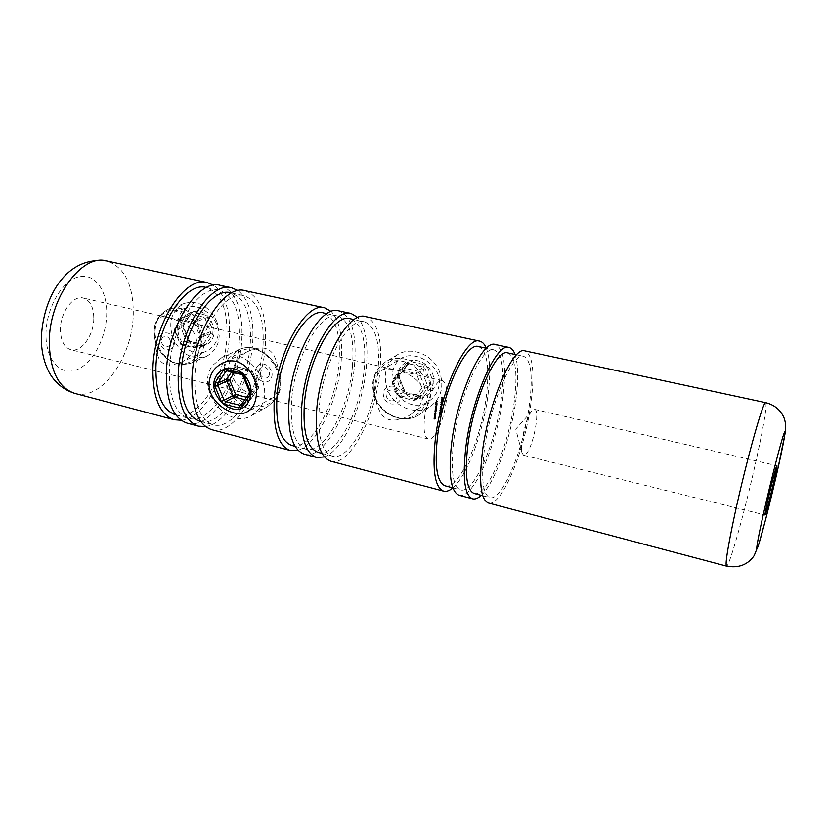 <?xml version="1.0" encoding="UTF-8"?>
<svg xmlns="http://www.w3.org/2000/svg" width="827" height="827" viewBox="0 0 827 827"><rect width="100%" height="100%" fill="white"/><g stroke="black" fill="none" stroke-linecap="round" stroke-linejoin="round"><path stroke-width="0.62" stroke-dasharray="4.13 3.1" d="M392.329 374.073C388.742 394.706 412.177 414.441 429.761 400.557C435.043 396.619 438.165 391.398 439.127 384.917C442.249 365.327 414.72 349.118 401.322 358.36C396.195 361.647 393.197 366.888 392.329 374.073M423.021 396.391C421.76 403.504 418.038 409.251 411.867 413.645C403.276 420.457 387.667 423.31 382.115 414.978C376.585 407.153 374.186 397.167 374.92 385.01C375.944 377.215 378.29 372.264 381.95 370.155C388.659 365.606 426.163 374.579 423.021 396.391M177.712 324.349C176.223 341.21 190.417 358.67 205.861 351.423C213.19 348.002 217.305 342.109 218.235 333.736C219.631 317.33 198.831 302.692 187.502 307.396C181.454 309.939 178.198 315.594 177.712 324.349M196.412 342.791C194.883 352.085 189.476 358.67 180.183 362.526C169.246 366.774 162.113 365.307 158.774 358.122C156.024 351.341 154.752 342.967 154.969 332.981C155.455 323.491 157.326 318.199 160.583 317.123C166.32 315.48 198.263 324.163 196.412 342.791M232.614 371.571C231.136 392.97 268.062 400.671 272.528 397.901C275.784 396.298 277.841 391.254 278.709 382.787C279.175 371.674 277.5 362.381 273.665 354.897C268.982 347.278 260.867 345.924 249.32 350.834C239.82 355.052 234.248 361.957 232.614 371.571M525.92 454.126C533.115 447.49 540.486 409.737 534.604 409.396L532.092 410.761C526.323 416.477 519.428 445.195 521.982 452.907L523.605 455.263L525.92 454.126M93.792 318.509C93.833 335.348 81.242 352.819 70.822 349.718C64.186 347.516 60.722 340.827 60.423 329.653C60.226 312.503 73.117 294.981 83.227 298.03C90.143 300.335 93.658 307.158 93.792 318.509M446.156 401.87C444.068 420.292 434.289 441.039 428.345 438.992C424.571 437.452 423.3 430.547 424.52 418.286C426.536 399.41 436.594 378.518 442.331 380.668C446.229 382.374 447.5 389.445 446.156 401.87M488.395 503.002C501.255 507.251 523.956 452.917 530.552 406.109C535.069 373.639 533.177 355.228 524.897 350.875M474.129 493.45C486.586 497.575 508.067 447.448 513.939 404.041C517.94 374.021 515.903 356.985 507.84 352.922M529.022 407.535C533.188 377.422 531.43 360.365 523.76 356.365C512.905 351.558 490.349 403.049 484.415 449.206C480.9 478.419 482.73 494.546 489.884 497.596C501.772 501.575 522.902 451.097 529.022 407.535M459.119 495.249C473.106 499.797 496.51 446.146 502.62 399.637C506.796 367.374 504.346 348.994 495.28 344.508M481.252 495.321C494.608 483.216 510.29 439.881 515.531 402.625C518.591 380.978 518.436 364.934 515.045 354.483M445.143 485.821C458.634 490.215 480.745 440.719 486.173 397.591C489.863 367.767 487.32 350.762 478.544 346.565M500.997 401.033C504.842 371.106 502.568 354.08 494.174 349.955C482.327 344.962 459.057 395.74 453.651 441.566C450.488 470.573 452.803 486.679 460.608 489.894C473.551 494.143 495.321 444.316 500.997 401.033M330.862 461.249C349.563 467.059 375.84 416.394 379.924 371.199C382.653 339.887 377.867 321.682 365.565 316.607M452.845 487.847C466.976 476.083 482.978 433.224 487.858 396.216C490.711 374.714 490.204 358.722 486.338 348.25L494.174 349.955M318.126 452.379C335.886 457.91 360.624 411.164 364.19 369.255C366.557 340.31 361.885 323.471 350.183 318.736M377.898 372.439C380.399 343.391 375.965 326.531 364.583 321.858C348.58 316.1 322.447 363.828 319.222 408.156C317.506 436.263 321.889 452.255 332.361 456.132C349.666 461.538 374.124 414.482 377.898 372.439M304.388 454.23C323.998 460.277 350.844 410.223 354.525 365.317C356.964 334.191 351.723 316.038 338.781 310.849M324.442 456.928C342.74 450.705 362.743 406.77 366.258 368.036C368.46 344.032 365.658 327.203 357.884 317.558M291.89 445.474C310.476 451.222 335.731 405.034 338.936 363.384C341.034 334.625 335.948 317.816 323.677 312.988M352.416 366.516C354.649 337.654 349.79 320.835 337.819 316.048C321.01 310.146 294.34 357.254 291.538 401.271C290.101 429.192 294.888 445.153 305.887 449.164C324.039 454.788 349.015 408.3 352.416 366.516M211.702 429.668C234.382 436.532 263.089 388.587 265.405 344.663C266.873 314.239 260.091 296.252 245.04 290.69M297.999 450.26C317.144 444.957 337.871 401.085 341.086 362.205C343.091 337.912 339.835 321.01 331.286 311.5M200.051 421.305C221.429 427.776 248.379 383.532 250.323 342.812C251.542 314.684 245.05 298.04 230.867 292.861M263.038 345.758C264.371 317.547 258.076 300.873 244.161 295.746C224.655 289.357 196.195 334.325 194.831 377.236C194.345 404.486 200.475 420.333 213.211 424.768C234.196 431.136 260.908 386.623 263.038 345.758M187.253 423.186C210.699 430.257 239.871 382.86 241.835 339.204C243.066 308.967 235.891 291.021 220.313 285.377M205.53 426.567C227.518 424.075 250.643 380.802 252.731 341.727C254.054 316.782 249.185 299.767 238.135 290.659M175.82 414.927C197.891 421.584 225.275 377.846 226.898 337.364C227.88 309.422 221.047 292.81 206.378 287.548M239.406 340.269C240.512 312.234 233.855 295.601 219.444 290.391C199.266 283.878 170.372 328.298 169.37 370.909C169.121 397.973 175.582 413.789 188.752 418.328C210.451 424.882 237.607 380.885 239.406 340.269M181.144 420.25C203.855 418.41 227.58 375.375 229.368 336.32C230.495 311.272 225.223 294.247 213.542 285.222M440.057 411.029L440.274 409.21L439.768 411.143L441.049 411.267L441.701 409.934L440.698 409.696M441.07 402.801L441.577 400.857L440.646 402.284L442.073 403.038L442.714 401.715L441.711 401.477M441.298 397.973L442.352 397.797L441.349 397.56M434.682 417.19L433.958 417.542L433.906 419.072L434.413 417.408L435.695 417.439L434.713 416.953M434.961 414.916L434.227 415.257L434.185 416.798L434.475 415.319L435.974 415.164L434.992 414.678M434.464 414.358L435.064 414.12L434.93 412.342L434.464 414.358L435.478 414.606L434.33 414.472M436.108 405.509L435.043 406.305L437.152 405.509L436.139 405.261M436.056 403.307L435.602 405.065L436.056 403.307L437.256 404.062L436.242 403.824M436.615 401.374L435.602 401.901L435.447 403.225L435.684 402.067L435.87 402.904L436.108 401.746L437.659 401.374L436.646 401.126M435.219 408.29L435.674 406.284L435.219 408.29L436.222 408.538L434.754 408.641M435.705 408.869L434.971 409.2L434.764 411.97L435.384 409.107L436.739 408.869L435.736 408.631M441.318 400.744L441.546 398.914L441.039 400.847L442.321 400.981L442.972 399.648L441.969 399.41M440.812 404.858L441.329 402.925L440.388 404.341L441.814 405.096L442.466 403.772L441.463 403.535M440.274 406.233L441.194 405.54L440.274 406.233L441.329 406.057L440.326 405.819M440.078 408.807L440.843 406.977L440.078 408.807L441.08 409.045L439.985 408.393M439.799 413.076L440.315 411.143L439.375 412.57L440.801 413.314L441.442 411.98L440.45 411.743M439.726 413.624L439.054 415.381L440.016 413.159L439.675 414.74L439.726 413.624L440.729 413.862L440.191 414.534L439.189 414.286M437.659 401.374L435.602 401.901M436.615 402.139L436.46 403.473L435.447 403.225M436.46 403.473L435.55 403.152M436.563 403.39L436.697 402.304L435.684 402.067M436.697 402.304L436.005 401.829M437.018 402.067L436.883 403.152L435.87 402.904M436.883 403.152L435.974 402.832M436.987 403.069L437.121 401.994L436.108 401.746M437.256 404.062L437.007 404.91L435.994 404.672M437.007 404.91L436.015 404.858M437.028 405.096L437.349 404.021L436.336 403.783M437.349 404.021L437.214 403.276L436.067 403.08M437.08 403.318L435.777 403.493M436.801 403.741L436.563 404.62L435.55 404.382M436.563 404.62L436.615 405.302L435.602 405.065M436.615 405.302L435.839 405.085M436.852 405.323L437.07 403.555M436.966 403.648L436.79 405.147L436.966 403.648L435.953 403.4L435.736 404.91L435.953 403.4M436.79 405.147L435.777 404.91M436.78 404L435.767 403.762M436.656 404.568L435.633 404.32M437.152 405.509L435.074 406.067M436.087 406.305L435.043 406.305M436.056 406.553L437.121 405.747M435.777 408.879L434.733 408.879M435.746 409.127L436.811 408.311L435.798 408.073M436.811 408.311L435.829 407.835M436.842 408.073L435.695 407.928M436.708 408.176L436.956 407.256L435.943 407.008M436.956 407.256L436.811 406.481L435.674 406.284M436.687 406.522L436.16 407.856L435.147 407.618M436.16 407.856L436.222 408.538M436.863 407.339L436.356 408.393L436.749 406.739L435.447 408.114L435.85 407.091M436.46 408.362L435.447 408.114M436.253 407.794L435.24 407.546M436.656 406.76L435.643 406.522M436.739 408.869L434.971 409.2M435.984 409.448L434.94 409.448M435.953 409.685L435.074 409.344M436.087 409.592L434.93 409.696M435.943 409.944L434.847 410.14M435.86 410.378L434.95 410.626L435.953 410.864M435.963 410.874L435.695 411.732L434.682 411.495M436.387 411.815L435.405 411.329M436.408 411.567L434.775 411.381M435.788 411.619L436.542 410.461L435.54 410.223M436.542 410.461L435.571 409.975M436.573 410.223L434.94 410.027M435.953 410.264L436.708 409.107M435.343 414.709L434.299 414.709M435.312 414.958L436.067 414.368L435.064 414.12M436.067 414.368L435.085 413.882M436.098 414.131L434.961 413.986M435.963 414.224L436.211 413.314L435.198 413.066M436.211 413.314L436.077 412.539L434.93 412.342M435.943 412.59L435.426 413.924L434.413 413.676M435.426 413.924L435.478 414.606M436.118 413.397L435.726 414.42L436.005 412.797L434.609 414.213L435.105 413.149M435.726 414.42L434.713 414.172M435.519 413.851L434.506 413.614M435.912 412.828L434.899 412.59M436.005 414.916L434.227 415.257M435.24 415.505L434.206 415.505M435.209 415.743L434.34 415.402M435.353 415.64L435.105 416.508L434.092 416.26M435.788 416.643L434.816 416.157M435.819 416.405L434.289 416.539M435.291 416.787L434.196 416.146M435.209 416.394L435.488 415.567L434.475 415.319M435.726 417.201L433.958 417.542M434.961 417.79L433.927 417.78M434.93 418.028L434.061 417.676M435.074 417.924L434.826 418.782L433.824 418.545M435.509 418.917L434.537 418.431M435.54 418.679L434.01 418.813M433.979 418.813L434.93 418.669L433.917 418.431M434.93 418.669L435.209 417.852L434.206 417.604M442.352 397.797L441.225 397.797M442.228 398.035L441.163 398.294M442.166 398.531L443.179 397.777L442.176 397.539M443.179 397.777L442.207 397.301M443.21 397.529L442.3 398.211M442.972 399.648L441.546 398.914M442.548 399.152L441.907 400.454L440.894 400.216M441.907 400.454L442.321 400.981M442.352 400.733L442.765 399.286L442.352 400.733L441.111 400.588L441.763 399.048L441.349 400.495M442.011 400.382L441.008 400.144M442.621 400.444L441.618 400.206M442.869 399.741L441.866 399.503M442.714 401.715L441.287 400.981M442.3 401.219L441.649 402.522L440.646 402.284M441.649 402.522L442.073 403.038M442.104 402.801L442.507 401.353L442.104 402.801L440.853 402.656L441.504 401.116L441.101 402.563M441.752 402.449L440.75 402.211M442.362 402.501L441.37 402.263M442.61 401.798L441.608 401.56M442.466 403.772L441.039 403.038M442.042 403.276L441.391 404.579L440.388 404.341M441.391 404.579L441.814 405.096M441.845 404.858L442.259 403.411L441.845 404.858L440.605 404.713L441.256 403.173L440.843 404.62M441.494 404.506L440.491 404.269M442.114 404.568L441.111 404.331M442.362 403.855L441.36 403.617M441.329 406.057L440.202 406.057M441.204 406.295L440.14 406.553M441.142 406.791L442.166 406.016L441.163 405.778M442.166 406.016L441.194 405.54M442.187 405.778L441.277 406.47M440.987 408.631L441.215 407.949L440.212 407.711M441.215 407.949L440.243 407.473M441.246 407.711L440.884 408.703L439.881 408.466M440.884 408.703L441.049 409.282L440.047 409.045M441.049 409.282L440.295 408.569M441.298 408.807L440.346 408.796M441.349 409.034L440.512 408.817M441.515 409.055L441.949 407.876L440.956 407.639M441.949 407.876L440.76 406.977M441.763 407.215L440.729 407.215M441.732 407.463L440.853 407.318M441.845 407.556L440.853 407.721M441.845 407.969L441.546 408.807L440.553 408.569M441.546 408.807L440.44 407.907M441.432 408.156L440.336 407.99M441.329 408.228L441.08 409.045M441.701 409.934L440.274 409.21M441.277 409.448L440.626 410.761L439.633 410.512M441.08 411.029L441.494 409.582L441.08 411.029L439.84 410.885L440.243 409.448L440.078 410.792M440.729 410.688L439.737 410.44M441.349 410.73L440.346 410.492M441.597 410.027L440.595 409.778M441.442 411.98L440.026 411.267M441.018 411.505L440.377 412.807L439.375 412.57M440.832 413.076L441.236 411.629L440.832 413.076L439.582 412.931L440.243 411.391L439.83 412.838M440.481 412.735L439.478 412.497M441.091 412.776L440.098 412.539M441.339 412.073L440.346 411.836M440.191 414.534L440.057 415.619L439.054 415.381M440.057 415.619L439.158 415.299M440.16 415.547L440.264 414.637L439.271 414.399M440.264 414.637L439.55 414.048M440.553 414.286L439.499 414.368M440.491 414.616L440.729 415.195L439.726 414.947M440.729 415.195L441.194 413.986L440.202 413.748M441.194 413.986L440.016 413.159M441.008 413.397L439.985 413.397M440.026 413.397L441.091 414.079L440.088 413.841M441.091 414.079L440.75 414.958L439.747 414.72M440.75 414.958L439.602 414.244M440.605 414.492L440.729 413.862M259.482 408.528L251.884 415.423C227.828 430.557 195.058 389.114 212.405 365.658L222.112 357.326C246.467 344.394 277.169 386.395 259.482 408.528M246.529 397.239L249.682 398.035L257.621 386.633L258.334 388.421L250.157 400.02L241.474 404.661L249.475 393.125L258.117 388.607L258.562 386.364L257.621 386.633L251.429 371.643L252.369 371.354L258.262 386.571L249.62 391.068L243.324 375.851L252.059 371.54L250.86 370.072L251.429 371.643L237.349 368.232L236.377 366.712L250.488 370.124L241.732 374.404L227.477 370.93L236.377 366.712L227.032 370.972M240.936 405.137L250.385 399.823L249.682 398.035L248.472 400.619L244.823 399.699M398.707 385.144C395.358 373.773 398.531 365.72 408.238 360.996C418.969 358.618 427.114 362.846 432.666 373.68C435.953 385.258 432.676 393.321 422.835 397.849C412.166 400.03 404.124 395.792 398.707 385.144M439.633 372.098C433.265 354.638 411.37 345.758 397.549 354.68C385.92 363.032 382.56 374.693 387.491 389.672C394.169 407.835 417.718 416.55 431.56 405.571C441.515 397.136 444.202 385.982 439.633 372.098M427.569 367.343L433.172 381.557L432.707 385.413L424.158 396.226L420.685 397.363L420.157 395.988L421.553 395.74L415.443 400.072L413.779 400.392L413.479 398.934L399.307 395.564L399.627 397.012L414.027 400.32L420.157 395.988L406.15 392.67L399.886 396.95L398.366 395.595L404.651 391.347L399.069 377.308L392.701 381.392L398.19 395.782L399.627 397.012L413.779 400.392L415.443 400.072L413.479 398.934L422.09 387.987L424.406 388.814L430.443 384.596L421.894 395.42L415.785 399.741L424.406 388.814L424.633 386.86L418.938 372.47L425.057 368.439L430.671 382.663L422.09 387.987L416.394 373.587L417.397 371.106L403.111 367.839L402.098 370.3L401.26 368.542L392.918 379.459L399.276 375.386L407.67 364.48L401.26 368.542L392.804 379.552L392.525 381.567L398.19 395.782L399.307 395.564L392.804 379.552L392.525 381.567L393.631 381.319L402.098 370.3L416.394 373.587L418.938 372.47L417.397 371.106L423.538 367.095L409.396 363.88L407.67 364.48L406.936 362.66L410.388 361.461L424.52 364.666L427.569 367.343L425.057 368.439L423.538 367.095L424.52 364.666M183.728 334.666C173.753 313.04 203.442 300.646 212.136 323.264C221.956 345.366 192.091 356.861 183.728 334.666M216.808 321.383C209.035 306.155 198.325 300.129 184.69 303.302C171.53 310.042 167.716 321.899 173.215 338.874C181.402 354.618 192.526 360.417 206.595 356.292C218.648 349.294 222.049 337.664 216.808 321.383M207.474 317.392L212.984 330.676L212.777 334.315L206.037 344.652L203.132 345.789L202.212 344.414L193.683 347.888L193.084 346.461L180.844 343.546L181.444 344.973L194.035 347.847L202.212 344.414L190.086 341.541L181.806 344.931L180.441 343.691L188.742 340.31L183.253 327.182L174.89 330.418L180.1 343.836L181.444 344.973L194.893 347.795L195.503 347.278L193.084 346.461L199.855 335.989L202.274 336.827L210.409 333.488L203.669 343.846L195.503 347.278L202.274 336.827L202.367 334.987L196.774 321.548L204.993 318.374L210.503 331.668L202.367 334.987L199.855 335.989L194.262 322.54L195.389 320.287L183.056 317.465L181.919 319.708L181.32 318.281L174.962 328.588L183.336 325.373L189.941 314.953L181.32 318.281L174.683 328.805L174.538 330.542L180.1 343.836L180.844 343.546L174.683 328.805L174.538 330.542L181.919 319.708L194.262 322.54L196.774 321.548L195.389 320.287L203.618 317.134L191.388 314.363L189.941 314.953L189.621 313.34L192.505 312.151L204.734 314.911L207.474 317.392L204.993 318.374L203.618 317.134L204.734 314.911M765.719 402.666C767.084 405.737 764.034 424.344 756.571 458.478C745.82 507.623 729.259 567.663 726.509 566.113M45.981 334.47C45.971 308.688 61.684 281.18 78.141 276.973C94.619 272.362 107.417 290.298 106.704 314.198C106.228 338.036 92.738 363.549 76.756 369.721C60.784 376.264 45.754 360.334 45.981 334.47M74.864 393.404C101.638 401.353 132.847 356.468 133.261 314.043C133.395 284.684 124.526 266.976 106.642 260.929M435.974 412.125L434.961 411.887M436.005 411.887L434.992 411.639M436.253 410.688L435.24 410.44M436.191 410.512L435.178 410.275M436.398 409.355L435.384 409.107M435.405 416.942L434.392 416.705M435.467 416.684L434.454 416.436M435.695 415.371L434.692 415.133M435.126 419.227L434.113 418.979M435.188 418.958L434.175 418.71M435.415 417.656L434.413 417.408M442.517 399.389L441.515 399.152M442.269 401.457L441.267 401.219M442.011 403.524L441.008 403.287M441.246 409.696L440.243 409.448M440.987 411.743L439.995 411.505M275.577 397.963C265.074 409.448 252.866 409.892 238.962 399.307C227.394 388.876 224.003 369.824 231.839 358.308C242.011 346.41 254.282 345.748 268.651 356.323C280.611 366.95 283.795 386.654 275.577 397.963M228.8 358.174C211.64 381.185 243.686 421.667 267.4 406.76L274.905 399.989C292.365 378.259 262.376 337.271 238.383 349.986L228.8 358.174M268.599 376.306C265.188 381.64 256.618 373.887 260.402 368.894C263.782 363.508 272.414 371.302 268.599 376.306M256.98 366.847C250.767 375.107 264.878 387.904 270.532 379.107C276.869 370.827 262.562 357.926 256.98 366.847M241.66 404.248L250.385 399.823L258.334 388.421L258.562 386.364L252.369 371.354L250.86 370.072L236.76 366.661L227.477 370.93M231.498 372.067L234.692 367.343L237.349 368.232L234.289 372.739M241.339 374.466L242.993 376.047M249.299 391.274L249.247 393.321M425.802 381.133C419.982 366.103 402.646 357.15 389.197 362.019C374.807 369.1 370.155 381.113 375.241 398.076C380.989 412.663 397.663 421.646 411.184 417.232C424.789 413.024 431.818 396.092 425.802 381.133M375.458 397.529C370.382 382.229 373.763 370.331 385.578 361.823C399.627 352.757 421.966 361.895 428.5 379.738C433.203 393.931 430.485 405.313 420.374 413.893C406.295 425.047 382.301 416.074 375.458 397.529M396.433 393.869C393.91 386.912 383.707 390.365 386.695 397.115C389.176 404.031 399.4 400.661 396.433 393.869M384.162 397.756C379.231 386.643 396.061 380.896 400.227 392.391C405.106 403.628 388.245 409.138 384.162 397.756M406.936 362.66L398.562 373.556L398.138 377.381L403.721 391.388L406.708 394.045L420.685 397.363M398.138 377.381L399.234 377.143L399.276 375.386L408.093 364.097L401.798 368.046L409.396 363.88L410.388 361.461M424.158 396.226L406.408 392.608L404.817 391.171L406.408 392.608L406.708 394.045M398.562 373.556L399.234 377.143L404.817 391.171L403.721 391.388M432.707 385.413L430.443 384.596L430.671 382.663L433.172 381.557M198.718 328.557C190.737 313.381 180.048 307.613 166.63 311.262C154.773 318.178 151.444 329.57 156.644 345.438C164.366 360.252 174.89 366.041 188.205 362.795C200.33 356.251 203.824 344.838 198.718 328.557M157.523 345.097C151.858 327.792 155.683 315.707 168.997 308.864C182.829 305.659 193.725 311.831 201.674 327.378C207.07 343.991 203.659 355.848 191.461 362.95C177.205 367.116 165.886 361.172 157.523 345.097M170.011 340.021C167.499 333.539 159.042 336.971 161.927 343.267C164.408 349.718 172.884 346.358 170.011 340.021M160.128 343.991C155.362 333.632 169.318 327.926 173.463 338.646C178.187 349.108 164.191 354.618 160.128 343.991M189.621 313.34L183.025 323.75L182.86 327.368L188.329 340.466L191.027 342.916L203.132 345.789M182.86 327.368L183.594 327.058L183.336 325.373L190.613 314.405L182.271 317.516L191.388 314.363L192.505 312.151M206.037 344.652L190.437 341.51L189.073 340.176L191.027 342.916M183.025 323.75L183.594 327.058L189.073 340.176L188.329 340.466M212.777 334.315L210.409 333.488L210.503 331.668L212.984 330.676M411.856 413.634L429.761 400.557M180.183 362.526L205.861 351.423M272.528 397.901L247.335 411.722M534.604 409.396L776.863 465.704M428.345 438.992L70.822 349.718M516.565 354.804L523.76 356.365M354.163 319.594L364.583 321.858M326.903 313.681L337.819 316.048M231.57 293.016L244.161 295.746M206.43 287.569L219.444 290.391M175.872 414.937L188.752 418.328M200.744 421.491L213.211 424.768M295.084 446.322L305.887 449.164M322.054 453.423L332.361 456.132M452.865 487.847L460.608 489.894M482.751 495.724L489.884 497.596M442.331 380.668L83.227 298.03M532.092 410.761L515.748 429.12L521.982 452.907M523.605 455.263L765.037 514.994M249.32 350.834L222.659 363.084M160.583 317.123L187.502 307.386M381.95 370.155L401.322 358.36M436.201 403.038L437.214 403.276M435.684 405.137L436.697 405.375M436.149 403.276L437.163 403.524M435.736 404.91L436.749 405.147M435.798 406.233L436.811 406.481M435.343 408.145L436.356 408.393M435.736 406.491L436.749 406.739M434.764 411.97L435.777 412.218M434.826 411.722L435.839 411.97M434.992 410.368L436.005 410.605M435.064 412.301L436.077 412.539M434.609 414.213L435.612 414.451M435.002 412.559L436.005 412.797M434.185 416.798L435.198 417.046M434.247 416.539L435.26 416.787M433.906 419.072L434.919 419.32M441.835 398.8L442.838 399.027M441.039 400.847L442.042 401.085M441.111 400.588L442.114 400.826M441.763 399.048L442.765 399.286M441.577 400.857L442.579 401.095M440.791 402.914L441.794 403.152M440.853 402.656L441.856 402.894M441.504 401.116L442.507 401.353M441.329 402.925L442.331 403.162M440.533 404.972L441.535 405.209M440.605 404.713L441.608 404.951M441.256 403.173L442.259 403.411M439.974 409.065L440.977 409.303M440.409 408.848L441.411 409.086M440.843 406.977L441.845 407.215M440.77 407.225L441.763 407.463M440.491 408.59L441.494 408.827M440.036 408.817L441.039 409.055M440.564 409.086L441.566 409.324M439.768 411.143L440.77 411.381M439.84 410.885L440.843 411.122M440.491 409.344L441.494 409.582M440.315 411.143L441.318 411.381M439.519 413.19L440.512 413.438M439.582 412.931L440.584 413.18M440.243 411.391L441.236 411.629M439.602 414.999L440.595 415.237M440.088 413.149L441.091 413.386M439.675 414.74L440.667 414.989M222.112 357.326L238.383 349.986C263.327 337.085 293.078 377.308 275.401 399.555L267.4 406.76L251.884 415.423M397.549 354.68L385.578 361.823C373.422 370.589 369.886 382.643 374.982 398.004C381.774 416.477 405.902 425.305 420.374 413.893L431.56 405.571M184.69 303.302L168.997 308.864C155.052 316.017 150.917 328.216 156.603 345.459C164.914 361.492 176.533 367.322 191.461 362.95L206.595 356.292"/><path stroke-width="1.24" d="M256.37 394.644C255.688 402.925 252.68 408.621 247.335 411.722C234.806 419.516 207.525 402.894 209.055 382.849C209.996 373.69 214.534 367.105 222.659 363.084C240.512 353.925 258.665 374.807 256.37 394.644M765.74 513.329C768.572 504.997 777.949 464.867 776.863 465.704L776.264 467.048C773.638 474.429 763.838 516.286 765.037 514.994L765.74 513.329M765.719 402.666L524.897 350.875C513.236 345.665 488.871 401.178 482.503 451.004C478.74 482.42 480.704 499.756 488.395 503.002L726.509 566.113C725 564.438 727.781 547.04 734.872 513.908C746.254 461.177 763.641 399.214 765.719 402.666C774.341 404.837 780.409 409.799 783.903 417.542C785.64 421.873 786.074 427.001 785.205 432.914L777.411 470.873L765.905 518.364L758.886 543.98L754.193 555.599C747.763 564.841 738.532 568.345 726.509 566.113M516.565 354.804L507.84 352.922C496.448 348.012 473.509 399.11 467.865 445.091C464.536 474.191 466.624 490.318 474.129 493.45L482.751 495.724M515.045 354.483C513.557 350.39 511.531 348.053 508.956 347.454L495.28 344.508C482.544 339.101 457.414 393.848 451.614 443.303C448.234 474.502 450.736 491.817 459.119 495.249L472.641 498.826C475.205 499.456 478.078 498.288 481.252 495.321M508.956 347.454C496.727 342.13 471.948 397.229 465.88 446.859C462.324 478.161 464.578 495.487 472.641 498.826M479.639 341.137C466.345 335.638 440.822 389.972 435.312 439.24C432.128 470.325 434.909 487.63 443.654 491.145L330.862 461.249C319.615 457.104 314.891 439.912 316.71 409.685C320.163 361.844 348.374 310.394 365.565 316.607L479.639 341.137C482.42 341.789 484.653 344.156 486.338 348.25L478.544 346.565C466.17 341.479 442.538 391.884 437.411 437.524C434.423 466.428 437.007 482.523 445.143 485.821L452.865 487.847M354.163 319.594L350.183 318.736C333.746 312.895 307.324 360.293 304.336 404.455C302.765 432.459 307.365 448.43 318.126 452.379L322.054 453.423M357.884 317.558L351.165 313.516L338.781 310.849C320.721 304.481 291.921 355.259 288.933 402.759C287.424 432.79 292.572 449.94 304.388 454.23L316.617 457.476L324.442 456.928M351.165 313.516C333.498 307.22 304.967 358.298 301.772 405.954C300.118 436.077 305.07 453.248 316.617 457.476M326.903 313.681L323.677 312.988C306.445 307.003 279.495 353.791 276.921 397.632C275.629 425.46 280.622 441.401 291.89 445.474L295.084 446.322M331.286 311.5L324.629 307.809L245.04 290.69C224.086 283.806 193.363 332.278 191.926 378.58C191.44 407.887 198.035 424.913 211.702 429.668L290.391 450.529L297.999 450.26M324.629 307.809C306.114 301.359 277.014 351.785 274.264 399.1C272.91 429.017 278.285 446.166 290.391 450.529M231.57 293.016L230.867 292.861C210.999 286.411 182.302 331.079 181.134 373.835C180.782 400.981 187.088 416.808 200.051 421.305L200.744 421.491M238.135 290.659L231.746 287.827L220.313 285.377C198.625 278.358 167.426 326.241 166.382 372.212C166.155 401.322 173.112 418.317 187.253 423.186L198.552 426.184L205.53 426.567M231.746 287.827C210.389 280.88 179.407 329.032 178.187 375.148C177.836 404.351 184.628 421.367 198.552 426.184M206.43 287.569L206.378 287.548C185.848 280.973 156.716 325.104 155.91 367.56C155.786 394.531 162.423 410.326 175.82 414.927L175.872 414.937M213.542 285.222L207.236 282.565C185.165 275.484 153.719 323.037 152.881 368.842C152.788 397.859 159.931 414.823 174.321 419.765L181.144 420.25M443.654 491.145C446.415 491.827 449.485 490.731 452.845 487.847M217.108 374.641C203.38 393.373 235.261 422.638 248.007 402.811C253.372 392.784 251.687 382.984 242.952 373.422C232.863 365.906 224.251 366.309 217.108 374.641M234.289 372.739L229.555 379.717L217.842 385.237L224.096 400.247L232.945 395.688L226.794 380.865L226.908 378.849L231.498 372.067M227.032 370.972L225.781 371.571L217.956 383.19L226.908 378.849L229.555 379.717L235.705 394.531L232.945 395.688L233.586 396.598L234.496 397.094L235.705 394.531L246.529 397.239M777.349 471.101C783.8 442.858 787.035 424.727 783.717 434.309C780.502 443.417 770.96 480.601 763.983 511.427C756.953 542.398 754.762 556.819 758.648 544.538C762.442 532.702 770.94 499.219 777.349 471.101M74.864 393.404C59.451 388.721 51.171 377.236 47.759 369.535C43.459 360.169 41.319 349.697 41.35 338.129C42.787 298.929 65.075 255.698 106.642 260.929C81.801 253.362 48.617 298.537 49.279 343.019C50.178 371.23 58.707 388.028 74.864 393.404L174.321 419.765M244.823 399.699L234.496 397.094L225.657 401.674L224.096 400.247L221.285 401.426L224.406 404.279L238.538 407.887L241.949 406.688L249.971 395.141L250.25 391.016L243.934 375.758L240.75 372.874L242.993 376.047L249.299 391.274L249.247 393.321L241.246 404.858L239.768 405.261L241.66 404.248M221.285 401.426L215.03 386.405L215.258 382.312L223.073 370.672L226.474 369.4L240.75 372.874M224.406 404.279L225.657 401.674L239.768 405.261L238.538 407.887M223.073 370.672L225.781 371.571L227.084 370.982L226.474 369.4M227.477 370.93L241.339 374.466M243.934 375.758L242.993 376.047M215.03 386.405L217.842 385.237L217.956 383.19L215.258 382.312M250.25 391.016L249.299 391.274M249.971 395.141L249.247 393.321M241.949 406.688L241.246 404.858M106.642 260.929L207.236 282.565"/></g></svg>
